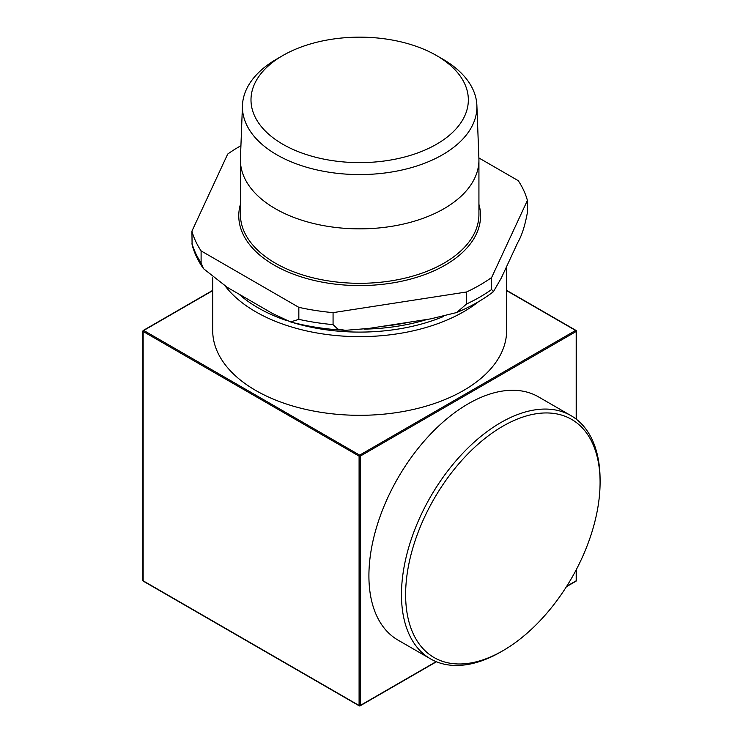 <?xml version="1.0" encoding="UTF-8"?>
<svg xmlns="http://www.w3.org/2000/svg" width="743" height="743" viewBox="0 0 743 743"><rect width="100%" height="100%" fill="white"/><g stroke="black" fill="none" stroke-linecap="round" stroke-linejoin="round"><path stroke-width="1.11" d="M405.622 594.604A137.501 79.39 -60 0 1 502.853 426.194A137.501 79.39 -60 0 1 600.084 482.337A137.501 79.39 -60 0 1 502.862 650.738A137.501 79.39 -60 0 1 405.622 594.604M238.819 294.024A143.705 82.965 0 0 0 286.009 320.363M291.767 322.248A143.705 82.965 0 0 0 443.534 316.499M506.642 290.643L575.602 330.459A0.817 0.474 60 0 1 576.187 331.462A0.817 0.474 0 0 0 576.187 330.793A0.817 0.474 120 0 0 575.602 330.459L359.668 455.134A0.817 0.474 120 0 0 359.092 456.128A0.817 0.474 0 0 0 360.244 456.128A0.817 0.474 -120 0 0 359.668 455.134L143.733 330.459A0.817 0.474 -120 0 0 143.148 330.793A0.817 0.474 0 0 0 143.148 331.462A0.817 0.474 -60 0 1 143.733 330.459L212.693 290.643M576.419 580.469A0.817 0.474 180 0 1 576.187 580.803A0.817 0.474 60 0 1 576.011 581.184A0.817 0.817 0 0 0 576.419 580.469L576.419 569.407M143.733 581.137A0.817 0.474 -60 0 1 143.148 580.803A0.817 0.474 180 0 1 142.916 580.469A0.817 0.817 0 0 0 143.325 581.184L359.259 705.85A0.817 0.474 120 0 0 359.668 705.813A0.817 0.474 -120 0 0 360.244 705.478A0.817 0.474 180 0 1 359.092 705.478A0.817 0.474 120 0 0 359.259 705.85A0.817 0.817 0 0 0 360.076 705.85L436.438 661.762M430.559 658.892L397.997 640.095A140.446 81.089 -60 0 1 368.909 575.806A140.446 81.089 -60 0 1 430.206 434.469A140.446 81.089 -60 0 1 538.434 396.846L570.995 415.643A140.446 81.089 120 0 0 462.778 453.267A140.446 81.089 120 0 0 401.471 594.604A140.446 81.089 120 0 0 430.559 658.892A140.446 81.089 120 0 0 500.782 651.936L502.862 650.738M506.642 266.505L506.642 330.459A146.975 84.86 180 0 1 415.913 408.854A146.975 84.86 180 0 1 255.741 390.465A146.975 84.86 180 0 1 212.693 330.459L212.693 277.808M600.084 482.337L600.084 479.932A140.446 81.089 120 0 0 570.995 415.643M478.557 301.677A146.975 84.86 180 0 1 463.595 311.791A146.975 84.86 180 0 1 255.741 311.791A146.975 84.86 180 0 1 225.343 286.231M240.927 145.684A169.841 98.057 180 0 0 227.702 154.061L191.926 231.147L192.093 244.781C194.36 253.131 198.158 261.09 203.461 268.65M527.409 200.434L527.409 212.433C525.022 225.593 521.818 235.605 517.806 242.459L501.237 278.151L493.436 291.655L491.634 289.51L491.634 277.51L527.409 200.434A169.841 98.057 180 0 0 518.242 180.67L478.882 157.943M333.068 312.636L466.576 291.98L466.576 303.98L456.629 312.552L430.736 318.858L368.909 328.425L345.486 330.319L337.814 329.103L333.068 324.635L333.068 312.636A169.841 98.057 180 0 1 298.835 307.342L298.835 319.341L290.569 321.933L272.597 313.527L227.339 287.392L203.471 268.65L201.102 262.911L201.102 250.911L298.835 307.342M491.634 277.51A169.841 98.057 180 0 1 466.576 291.98M436.512 55.53L442.568 59.022A117.236 67.687 180 0 1 476.876 105.395L478.901 158.482A119.261 68.858 180 0 1 478.929 159.996A119.261 68.858 180 0 1 443.998 208.69A119.261 68.858 180 0 1 314.029 223.615A119.261 68.858 180 0 1 240.407 159.996A119.261 68.858 180 0 1 240.435 158.482L242.459 105.395A117.236 67.687 180 0 1 276.767 59.022L282.823 55.53A108.673 62.737 180 0 1 436.512 55.53A108.673 62.737 180 0 1 436.512 144.253A108.673 62.737 180 0 1 282.823 144.253A108.673 62.737 180 0 1 282.823 55.53L276.767 59.022M201.102 250.911A169.841 98.057 180 0 1 191.926 231.147M476.876 105.395A117.236 67.687 180 0 1 442.568 154.748A117.236 67.687 180 0 1 313.611 169.135A117.236 67.687 180 0 1 242.459 105.395M409.458 322.146A142.405 82.213 180 0 1 383.258 326.205M364.126 329.121A143.705 82.965 0 0 0 427.346 319.379M576.187 569.862L576.187 580.803L566.705 586.273M436.16 661.651L360.244 705.478L360.244 456.128L576.187 331.462L576.187 419.117M359.092 456.128L359.092 705.478L143.148 580.803L143.148 331.462L359.092 456.128M491.634 289.51A169.841 98.057 180 0 1 466.576 303.98M333.068 324.635A169.841 98.057 180 0 1 298.835 319.341M478.929 159.996L478.929 214.458A119.261 68.858 180 0 1 443.998 263.143A119.261 68.858 180 0 1 275.337 263.143A119.261 68.858 180 0 1 240.407 214.458L240.407 159.996M240.407 204.353A120.895 69.796 0 0 0 274.186 265.14A120.895 69.796 0 0 0 445.15 265.14A120.895 69.796 0 0 0 478.929 204.353M201.102 262.911A169.841 98.057 180 0 1 191.926 243.147M212.693 290.374L143.325 330.421A0.817 0.817 0 0 0 142.916 331.127L142.916 580.469M576.419 419.303L576.419 331.127A0.817 0.817 0 0 0 576.011 330.421L506.642 290.374M576.011 581.184L566.426 586.71M456.629 312.562C470.588 306.757 482.857 299.791 493.445 291.665M345.486 330.329C326.391 329.363 308.085 326.567 290.569 321.933"/></g></svg>
